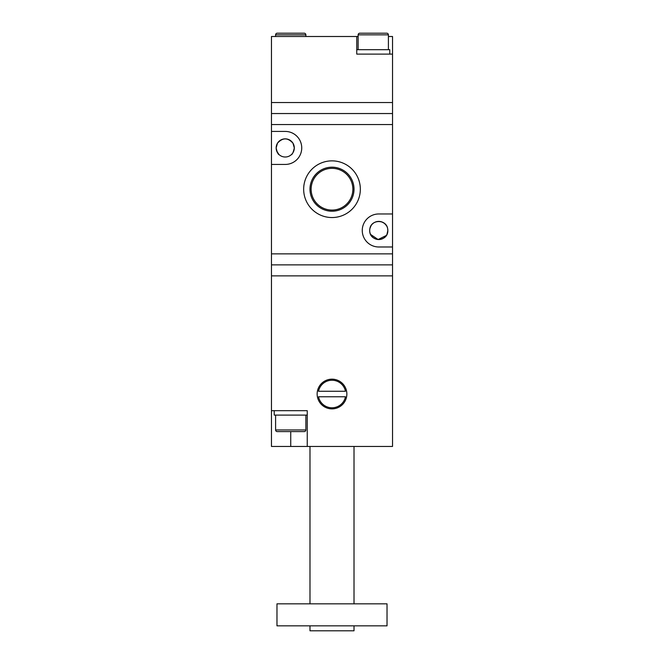 <?xml version="1.0" encoding="UTF-8"?>
<svg xmlns="http://www.w3.org/2000/svg" width="664" height="664" viewBox="0 0 664 664"><rect width="100%" height="100%" fill="white"/><g stroke="black" fill="none" stroke-linecap="round" stroke-linejoin="round"><path stroke-width="1" d="M271.468 264.87L392.532 264.87L392.532 275.875L271.468 275.875L392.532 275.875L392.532 446.457L271.468 446.457L271.468 113.544L392.532 113.544L392.532 102.538L271.468 102.538L392.532 102.538L392.532 36.503L388.407 36.503M358.137 36.503L271.468 36.503L271.468 113.544M356.759 36.503L356.759 54.108L392.532 54.108M373.268 54.108L356.759 54.108L356.759 49.709L389.776 49.709L389.776 54.108M388.407 49.709L388.407 34.852A1.652 1.652 0 0 0 386.755 33.2L359.788 33.2A1.652 1.652 0 0 0 358.137 34.852L358.137 49.709M305.863 36.503L305.863 34.852A1.652 1.652 0 0 0 304.212 33.2L277.245 33.2A1.652 1.652 0 0 0 275.593 34.852L275.593 36.503M309.988 446.457L309.988 603.833M354.012 446.457L354.012 603.833M317.143 394.018A14.857 14.857 0 0 1 332 379.161A14.857 14.857 0 0 1 346.857 394.018A14.857 14.857 0 0 1 332 408.875A14.857 14.857 0 0 1 317.143 394.018M387.029 603.833L276.971 603.833L276.971 625.845L387.029 625.845L387.029 603.833M309.988 625.845L309.988 630.8L354.012 630.8L354.012 625.845M271.468 410.692L307.241 410.692L307.241 446.457M345.479 396.765A13.753 13.753 0 0 1 318.521 396.765L345.479 396.765M318.521 391.262A13.753 13.753 0 0 1 345.479 391.262L318.521 391.262M290.732 410.692L307.241 410.692L307.241 415.091L274.224 415.091L274.224 410.692M277.245 431.6A1.652 1.652 0 0 1 275.593 429.948L305.863 429.948A1.652 1.652 0 0 1 304.212 431.6L277.245 431.6M275.593 415.091L275.593 429.948M305.863 415.091L305.863 429.948M287.52 139.149L285.229 138.851M279.959 140.536L277.444 143.258C282.623 137.465 287.811 137.465 293.007 143.258L294.31 147.931C293.33 152.33 292.276 154.621 291.156 154.812C292.276 154.621 293.33 152.33 294.31 147.931A9.08 9.08 0 0 0 285.229 138.851A9.08 9.08 0 0 0 276.149 147.931L277.444 143.258M293.87 150.72L294.31 147.931A9.08 9.08 0 0 1 285.229 157.011A9.08 9.08 0 0 1 276.149 147.931C277.129 152.33 278.174 154.621 279.303 154.812C278.174 154.621 277.129 152.33 276.149 147.931M293.969 145.474L293.007 143.258M386.456 225.627L384.473 223.403L381.9 221.95M371.068 225.669L369.898 228.549C371.367 219.228 386.174 219.228 387.643 228.549L387.851 230.474C388.091 242.31 369.466 242.318 369.69 230.474A9.08 9.08 0 0 1 378.771 221.394A9.08 9.08 0 0 1 387.851 230.474A9.08 9.08 0 0 1 378.771 239.555A9.08 9.08 0 0 1 369.69 230.474L369.848 228.789M387.809 229.603L387.643 228.549M303.664 189.207A28.336 28.336 0 0 1 332 160.862A28.336 28.336 0 0 1 360.336 189.207A28.336 28.336 0 0 1 332 217.543A28.336 28.336 0 0 1 303.664 189.207M354.02 189.207A22.02 22.02 0 0 0 332 167.179A22.02 22.02 0 0 0 309.98 189.207A22.02 22.02 0 0 0 332 211.227A22.02 22.02 0 0 0 354.02 189.207M352.866 189.207A20.866 20.866 0 0 0 332 168.341A20.866 20.866 0 0 0 311.134 189.207A20.866 20.866 0 0 0 332 210.073A20.866 20.866 0 0 0 352.866 189.207M392.532 264.87L392.532 253.864L271.468 253.864M271.468 124.55L392.532 124.55L392.532 113.544M271.468 164.44L285.229 164.44A16.509 16.509 0 0 0 301.738 147.931A16.509 16.509 0 0 0 285.229 131.422L271.468 131.422M392.532 253.864L392.532 246.983L378.771 246.983A16.509 16.509 0 0 1 362.262 230.474A16.509 16.509 0 0 1 378.771 213.966L392.532 213.966L392.532 124.55M276.68 151.002L278.963 154.505M370.612 234.442L378.098 239.53L386.365 235.454M386.979 234.359L387.851 230.474M392.532 246.983L392.532 213.966M388.407 34.852L358.137 34.852M305.863 34.852L275.593 34.852M290.732 431.6L290.732 446.457"/></g></svg>
